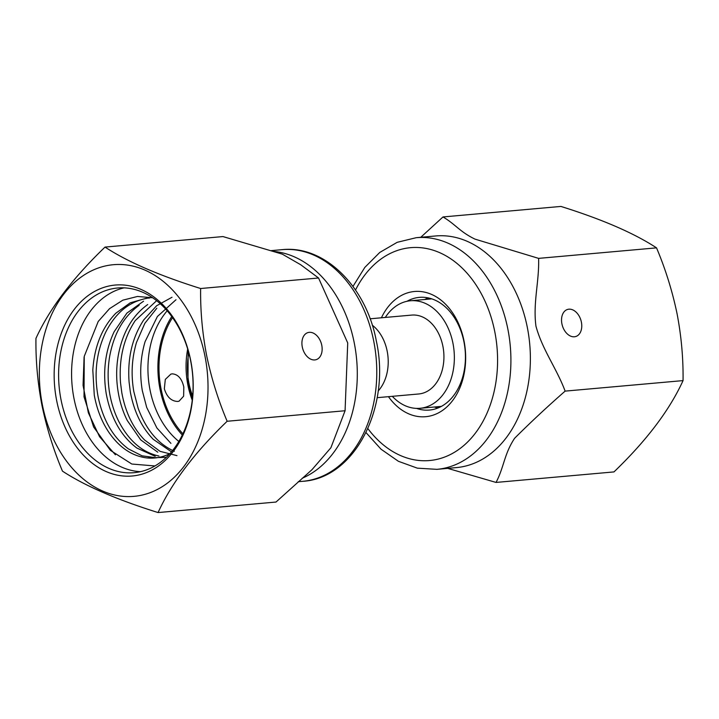 <?xml version="1.0" encoding="UTF-8"?>
<svg xmlns="http://www.w3.org/2000/svg" width="719" height="719" viewBox="0 0 719 719"><rect width="100%" height="100%" fill="white"/><g stroke="black" fill="none" stroke-linecap="round" stroke-linejoin="round"><path stroke-width="1.08" d="M372.28 325.186A39.599 28.616 84.9 0 1 387.164 351.124A39.599 28.616 84.9 0 1 378.149 391.01A39.599 28.616 -95.1 0 0 372.28 325.186M370.105 318.796L411.69 315.093A39.599 28.616 84.9 0 1 442.877 346.154A39.599 28.616 84.9 0 1 418.728 393.976L377.142 397.679M392.322 396.331A53.979 39.015 -95.1 0 0 420.004 408.293A53.979 39.015 -95.1 0 0 425.729 407.179A53.979 39.015 -95.1 0 0 453.599 347.07A53.979 39.015 -95.1 0 0 410.414 300.767A53.979 39.015 -95.1 0 0 404.689 301.881A53.979 39.015 -95.1 0 0 385.285 317.447M192.252 400.213A69.851 50.483 84.9 0 1 187.92 385.231A69.851 50.483 84.9 0 1 187.686 349.021M309.269 332.34A14.146 9.662 -106.9 0 1 321.546 344.293A14.146 9.662 -106.9 0 1 316.126 359.671A14.146 9.662 -106.9 0 1 314.787 359.931A14.146 9.662 -106.9 0 1 302.51 347.978A14.146 9.662 -106.9 0 1 307.93 332.6A14.146 9.662 -106.9 0 1 309.269 332.34M172.209 373.853C177.988 374.231 181.862 378.625 183.821 387.056L183.624 396.196L179.049 401.193L177.728 401.445C171.347 401.247 166.889 397.023 164.345 388.79L165.307 379.416L170.852 374.123L172.209 373.853M190.652 360.246A95.852 69.276 -95.1 0 0 105.001 287.034A95.852 69.276 -95.1 0 0 56.711 400.816A95.852 69.276 -95.1 0 0 142.362 474.028A95.852 69.276 -95.1 0 0 190.652 360.246M190.616 360.713A92.715 67.002 -95.1 0 0 117.61 287.995A92.715 67.002 -95.1 0 0 61.07 399.962A92.715 67.002 -95.1 0 0 134.076 472.68A92.715 67.002 -95.1 0 0 190.616 360.713M124.135 287.852A92.715 67.002 -95.1 0 0 74.048 398.802A92.715 67.002 -95.1 0 0 140.529 471.664M171.76 316.531A81.085 58.599 -95.1 0 0 160.058 389.392A81.085 58.599 -95.1 0 0 182.32 435.013M200.628 288.517C159.321 275.593 127.452 261.779 105.028 247.084L222.953 236.569L282.261 254.131L300.758 264.772L318.553 278.001L347.726 342.954L345.075 410.738L330.893 447.757L312.001 469.66L275.997 502.051L158.072 512.566C171.526 483.06 194.552 452.619 227.15 421.262C218.234 400.177 211.404 378.266 206.641 355.537C202.336 333.041 200.331 310.698 200.628 288.517L318.553 278.001M42.439 405.139A116.28 84.042 -95.1 0 0 146.343 493.953A116.28 84.042 -95.1 0 0 204.924 355.923A116.28 84.042 -95.1 0 0 101.02 267.108A116.28 84.042 -95.1 0 0 42.439 405.139M105.028 247.084C72.538 278.298 49.512 308.739 35.95 338.397C35.653 360.587 37.658 382.921 41.963 405.417C46.726 428.147 53.557 450.058 62.472 471.143C84.743 485.765 116.613 499.579 158.072 512.566M172.542 317.618A79.593 57.52 -95.1 0 0 161.101 389.078A79.593 57.52 -95.1 0 0 182.905 433.8M154.945 465.957L131.82 464.034L110.411 450.373L93.596 426.933L84.024 396.834L84.249 356.345L98.215 321.483L109.504 308.694L122.832 300.174L137.5 296.462L152.626 297.756M176.002 299.733L157.398 316.486L145.085 341.66C140.403 357.532 139.486 373.907 142.344 390.794L146.694 407.421L156.904 427.985L170.924 443.38M167.194 310.815A79.908 57.754 -95.1 0 0 150.064 390.111A79.908 57.754 -95.1 0 0 178.851 441.448M174.34 451.262C158.072 444 145.993 429.638 138.12 408.185L133.806 391.549C130.894 374.662 131.793 358.287 136.502 342.424L144.852 323.316L156.823 308.226M172.012 297.253L156.598 305.773L143.782 319.856C132.269 337.436 127.371 358.134 129.078 381.942L130.319 391.873C133.932 411.385 141.562 427.194 153.21 439.291L171.482 451.847M176.964 455.63L160.076 451.343L144.645 440.055C132.97 427.958 125.349 412.149 121.79 392.619L120.513 382.706C118.815 358.907 123.713 338.209 135.208 320.62L156.086 301.189M147.71 304.541C132.323 315.623 122.5 332.654 118.249 355.635C116.11 368.011 116.136 380.45 118.338 392.942C120.073 402.919 123.048 412.095 127.263 420.489L140.735 439.911L157.794 452.197M158.971 456.035C142.263 452.431 128.836 440.837 118.689 421.262C114.492 412.787 111.499 403.611 109.719 393.706C107.607 381.223 107.589 368.784 109.674 356.408C113.917 333.463 123.74 316.432 139.135 305.305M143.566 301.207L126.895 313.107L114.132 331.738C105.235 350.791 102.619 371.543 106.277 394.012L106.772 396.448C111.679 419.51 121.709 436.712 136.862 448.063L155.223 456.313M156.365 457.805L142.02 455.819L128.288 448.827C113.153 437.467 103.123 420.256 98.197 397.221L97.748 394.767C94.045 372.352 96.643 351.6 105.558 332.502C115.301 313.125 128.944 301.764 146.487 298.421M149.732 297.99L146.281 298.295L130.229 302.816L115.876 313.178C102.062 327.433 94.378 346.414 92.814 370.123L94.27 395.082C96.84 409.309 101.739 421.774 108.973 432.478C119.579 447.73 132.287 456.223 147.116 457.949A79.908 57.754 -95.1 0 0 154.738 457.985A79.908 57.754 -95.1 0 0 169.864 453.716M147.116 457.949L166.395 457.293M227.15 421.262L345.075 410.738M115.426 454.803L99.564 436.721L88.347 412.787L83.062 385.33L84.087 357.199M574.4 336.78A14.146 9.662 -106.9 0 1 562.132 324.826A14.146 9.662 -106.9 0 1 567.552 309.449A14.146 9.662 -106.9 0 1 568.891 309.188A14.146 9.662 -106.9 0 1 581.168 321.141A14.146 9.662 -106.9 0 1 575.748 336.519A14.146 9.662 -106.9 0 1 574.4 336.78M406.954 301.297A56.567 40.884 84.9 0 1 419.384 297.369A56.567 40.884 84.9 0 1 463.926 341.741A56.567 40.884 84.9 0 1 429.432 410.055A56.567 40.884 84.9 0 1 416.508 408.392M381.421 317.789A62.859 45.423 84.9 0 1 426.592 292.633A62.859 45.423 84.9 0 1 463.989 340.797A62.859 45.423 84.9 0 1 443.443 409.749A62.859 45.423 84.9 0 1 388.458 396.672M447.694 468.375L496.047 482.431C504.1 467.071 504.1 454.156 514.606 438.284C530.469 422.439 547.312 406.72 565.125 391.118C556.749 368.577 542.333 349.731 535.952 326.165C532.842 302.618 539.358 281.506 538.603 258.373L474.98 239.121C459.558 231.635 455.693 224.445 443.003 216.949L420.759 237.297M443.003 216.949L560.928 206.434C602.234 219.358 634.095 233.163 656.528 247.857C665.443 268.942 672.274 290.853 677.037 313.583C681.342 336.079 683.347 358.413 683.05 380.603L565.125 391.118M656.528 247.857L538.603 258.373M683.05 380.603C669.605 410.109 646.579 440.549 613.972 471.916L496.047 482.431M429.423 298.169A58.688 42.421 -95.1 0 0 427.904 299.212M437.494 406.738A58.688 42.421 -95.1 0 0 439.174 407.484M192.665 396.106A58.275 42.115 84.9 0 1 188.971 383.407A58.275 42.115 84.9 0 1 188.818 352.993M282.1 249.655C324.853 244.972 366.384 286.953 376.334 341.022C390.956 406.46 355.312 478.261 302.762 481.308A116.28 84.042 -95.1 0 0 373.673 340.869A116.28 84.042 -95.1 0 0 282.1 249.655L271.306 250.625M302.214 478.243A116.28 84.042 -95.1 0 0 354.197 342.612A116.28 84.042 -95.1 0 0 274.101 251.452M424.785 299.49A56.567 40.884 84.9 0 1 428.173 297.891M437.997 407.988A56.567 40.884 84.9 0 1 434.375 407.017M355.519 290.009A106.852 77.23 84.9 0 1 432.2 249.915A106.852 77.23 84.9 0 1 494.735 331.486A106.852 77.23 84.9 0 1 460.717 448.027A106.852 77.23 84.9 0 1 367.876 428.605M416.238 237.692A116.28 84.042 84.9 0 1 507.812 328.907A116.28 84.042 84.9 0 1 436.9 469.345L456.367 467.602A116.28 84.042 84.9 0 0 527.279 327.172A116.28 84.042 84.9 0 0 435.714 235.958L416.238 237.692L397.212 242.312L379.794 252.423L364.839 267.387L352.984 286.405M441.385 406.388L420.004 408.293M431.795 298.861L410.414 300.767M188.135 350.53L187.965 383.874L192.422 398.659M302.762 481.308L298.241 481.703M428.29 297.909L425.091 299.464M366.016 432.595L381.052 449.213L398.416 461.301L417.353 468.159L436.9 469.345M434.68 406.99L438.105 407.943"/></g></svg>
